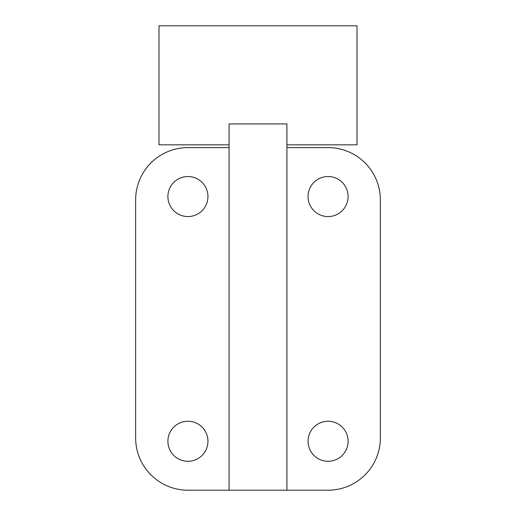 <?xml version="1.0" encoding="UTF-8"?>
<svg xmlns="http://www.w3.org/2000/svg" width="516" height="516" viewBox="0 0 516 516"><rect width="100%" height="100%" fill="white"/><g stroke="black" fill="none" stroke-linecap="round" stroke-linejoin="round"><path stroke-width="0.77" d="M348.1 196.544A20.021 20.021 0 0 1 328.079 216.565A20.021 20.021 0 0 1 308.052 196.544A20.021 20.021 0 0 1 328.079 176.524A20.021 20.021 0 0 1 348.1 196.544M348.1 441.257A20.021 20.021 0 0 1 328.079 461.278A20.021 20.021 0 0 1 308.052 441.257A20.021 20.021 0 0 1 328.079 421.237A20.021 20.021 0 0 1 348.1 441.257M207.948 196.544A20.021 20.021 0 0 1 187.921 216.565A20.021 20.021 0 0 1 167.9 196.544A20.021 20.021 0 0 1 187.921 176.524A20.021 20.021 0 0 1 207.948 196.544M207.948 441.257A20.021 20.021 0 0 1 187.921 461.278A20.021 20.021 0 0 1 167.9 441.257A20.021 20.021 0 0 1 187.921 421.237A20.021 20.021 0 0 1 207.948 441.257M229.078 144.822L158.999 144.822L158.999 25.8L357.001 25.8L357.001 144.822L286.922 144.822M286.922 147.602L328.079 147.602A52.277 52.277 0 0 1 380.357 199.879L380.357 437.923A52.277 52.277 0 0 1 328.079 490.2L286.922 490.2L286.922 123.917L229.078 123.917L229.078 490.2L187.921 490.2A52.277 52.277 0 0 1 135.644 437.923L135.644 199.879A52.277 52.277 0 0 1 187.921 147.602L229.078 147.602M286.922 490.2L229.078 490.2"/></g></svg>
